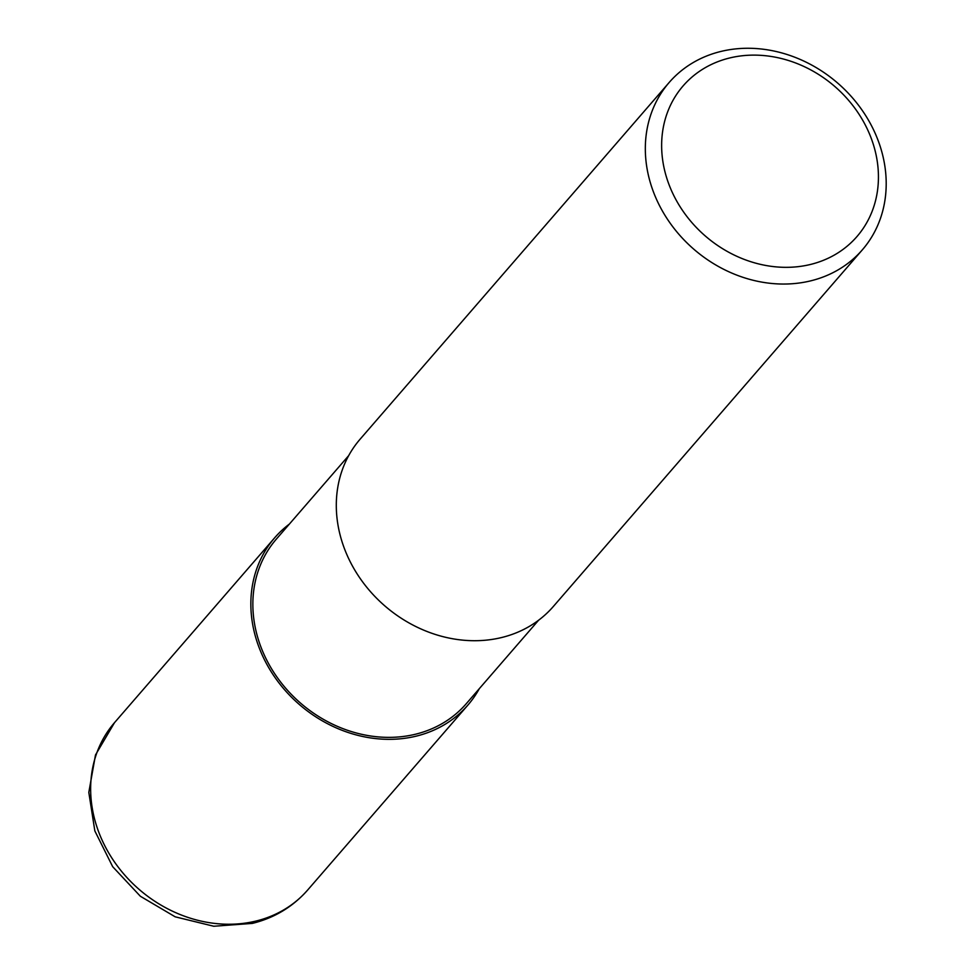 <?xml version="1.0" encoding="UTF-8"?>
<svg xmlns="http://www.w3.org/2000/svg" width="975" height="975" viewBox="0 0 975 975"><rect width="100%" height="100%" fill="white"/><g stroke="black" fill="none" stroke-linecap="round" stroke-linejoin="round"><path stroke-width="1.46" d="M538.614 620.21L466.257 703.731A125.665 108.054 -139.1 0 1 415.484 734.224A125.665 108.054 -139.1 0 1 277.473 677.783A125.665 108.054 -139.1 0 1 276.315 539.151L348.672 455.642M720.818 51.468A127.786 109.882 -139.1 0 1 861.169 108.859A127.786 109.882 -139.1 0 1 862.339 249.844A127.786 109.882 -139.1 0 1 810.713 280.849A127.786 109.882 -139.1 0 1 670.361 223.458A127.786 109.882 -139.1 0 1 669.179 82.473A127.786 109.882 -139.1 0 1 720.818 51.468M862.339 249.844L553.312 606.511A127.786 109.882 -139.1 0 1 501.686 637.516A127.786 109.882 -139.1 0 1 361.335 580.125A127.786 109.882 -139.1 0 1 360.153 439.14L669.179 82.473M729.58 58A115.013 98.889 -139.1 0 1 870.602 136.671A115.013 98.889 -139.1 0 1 810.493 264.457A115.013 98.889 -139.1 0 1 669.472 185.786A115.013 98.889 -139.1 0 1 729.58 58M479.334 688.63A127.786 109.882 -139.1 0 1 467.866 705.12A127.786 109.882 -139.1 0 1 416.24 736.137A127.786 109.882 -139.1 0 1 275.888 678.746A127.786 109.882 -139.1 0 1 274.706 537.761A127.786 109.882 -139.1 0 1 289.392 524.062M256.023 921.046A127.786 109.882 -139.1 0 1 115.672 863.655A127.786 109.882 -139.1 0 1 114.502 722.67L95.489 754.967L88.81 792.407L94.843 830.919L112.673 866.678L140.363 896.257L175.183 916.817L213.757 926.25L252.367 923.398C274.487 917.902 292.914 906.774 307.661 890.029L307.661 890.029A127.786 109.882 -139.1 0 1 256.023 921.046M467.866 705.12L307.661 890.029M274.706 537.761L114.502 722.67"/></g></svg>

